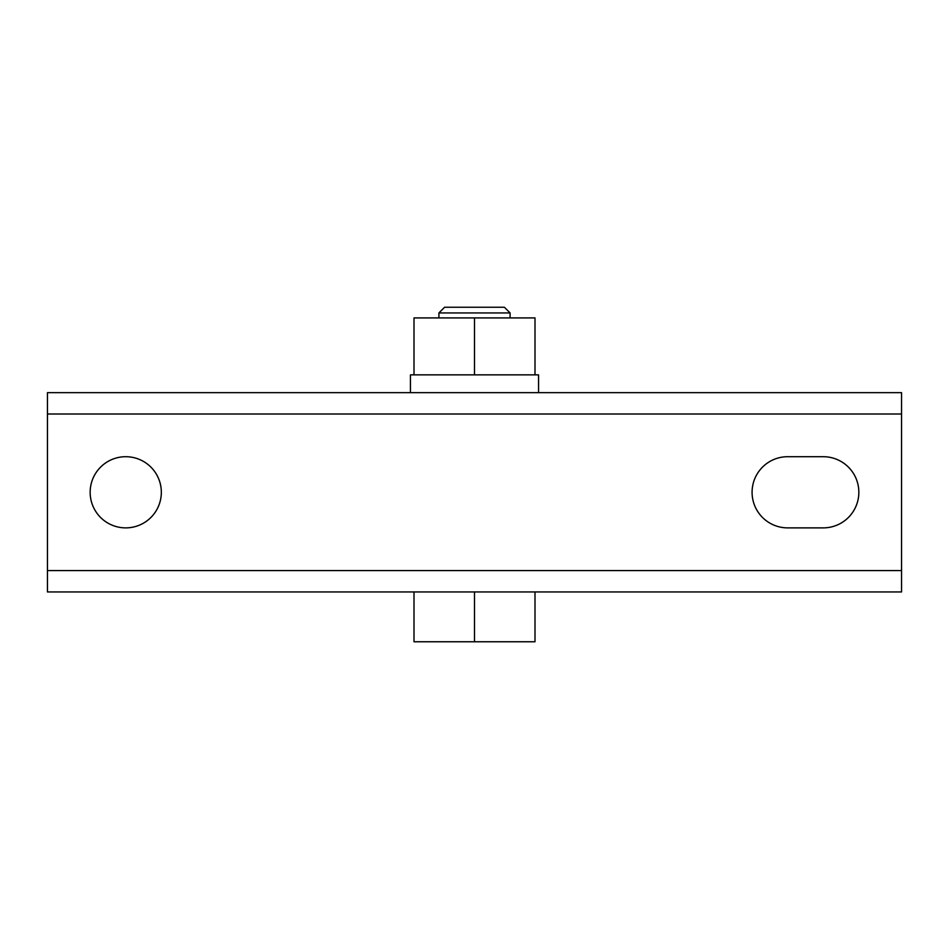 <?xml version="1.0" encoding="UTF-8"?>
<svg xmlns="http://www.w3.org/2000/svg" width="949" height="949" viewBox="0 0 949 949"><rect width="100%" height="100%" fill="white"/><g stroke="black" fill="none" stroke-linecap="round" stroke-linejoin="round"><path stroke-width="1.42" d="M438.913 312.933L444.607 307.239L504.394 307.239L510.088 312.933L438.913 312.933L438.913 317.915M510.088 312.933L510.088 317.915M410.442 392.649L410.442 374.855L538.558 374.855L538.558 392.649M125.743 456.706A35.587 35.587 0 0 0 90.155 492.294A35.587 35.587 0 0 0 125.743 527.881A35.587 35.587 0 0 0 161.33 492.294A35.587 35.587 0 0 0 125.743 456.706M414.001 374.855L414.001 317.915L534.999 317.915L534.999 374.855M901.55 414.001L47.45 414.001L47.45 392.649L901.55 392.649L901.55 591.939L47.45 591.939L47.45 570.586L901.55 570.586M47.45 414.001L47.45 570.586M787.67 527.881L823.258 527.881A35.587 35.587 0 0 0 858.845 492.294A35.587 35.587 0 0 0 823.258 456.706L787.67 456.706A35.587 35.587 0 0 0 752.082 492.294A35.587 35.587 0 0 0 787.67 527.881M474.5 591.939L474.5 641.761L534.999 641.761L534.999 591.939M474.5 641.761L414.001 641.761L414.001 591.939M474.5 317.915L474.5 374.855"/></g></svg>
